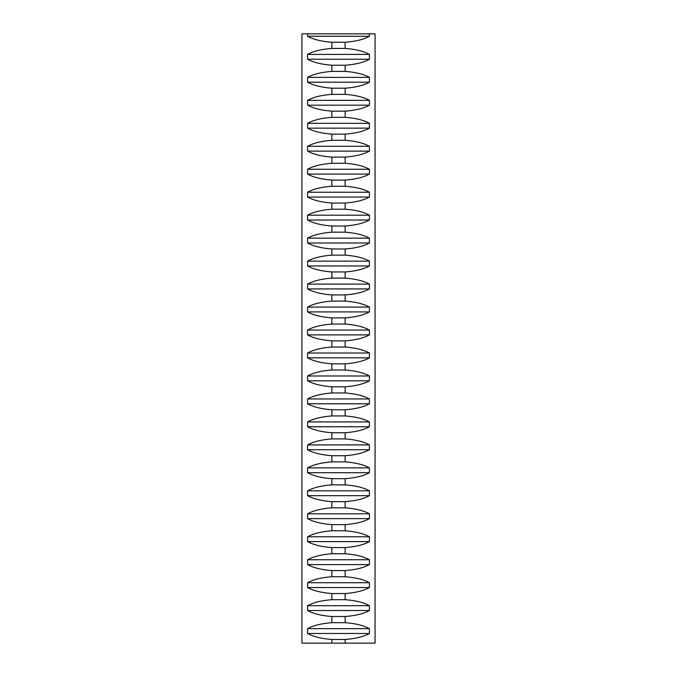<?xml version="1.0" encoding="UTF-8"?>
<svg xmlns="http://www.w3.org/2000/svg" width="677" height="677" viewBox="0 0 677 677"><rect width="100%" height="100%" fill="white"/><g stroke="black" fill="none" stroke-linecap="round" stroke-linejoin="round"><path stroke-width="0.51" stroke-dasharray="3.38 2.54" d="M375.058 643.15L301.942 643.15M301.942 33.85L375.058 33.85"/><path stroke-width="1.02" d="M345.143 643.15L375.058 643.15L375.058 33.85L369.422 33.85L369.422 36.262C363.617 39.486 355.518 41.483 345.143 42.253L345.143 48.414C355.518 49.184 363.617 51.181 369.422 54.405L369.422 59.237C363.617 62.462 355.518 64.45 345.143 65.22L345.143 71.39C355.518 72.16 363.617 74.148 369.422 77.373L369.422 82.205C363.617 85.429 355.518 87.426 345.143 88.196L345.143 94.357C355.518 95.127 363.617 97.124 369.422 100.348L369.422 105.18C363.617 108.396 355.518 110.393 345.143 111.163L345.143 117.324C355.518 118.094 363.617 120.091 369.422 123.316L369.422 128.148C363.617 131.372 355.518 133.361 345.143 134.131L345.143 140.3C355.518 141.07 363.617 143.067 369.422 146.283L369.422 151.115C363.617 154.339 355.518 156.336 345.143 157.106L345.143 163.267C355.518 164.037 363.617 166.034 369.422 169.258L369.422 174.091C363.617 177.306 355.518 179.303 345.143 180.074L345.143 186.234C355.518 187.004 363.617 189.001 369.422 192.226L369.422 197.058C363.617 200.282 355.518 202.271 345.143 203.041L345.143 209.21C355.518 209.98 363.617 211.977 369.422 215.193L369.422 220.025C363.617 223.249 355.518 225.246 345.143 226.016L345.143 232.177C355.518 232.947 363.617 234.944 369.422 238.169L369.422 243.001C363.617 246.216 355.518 248.214 345.143 248.984L345.143 255.144C355.518 255.914 363.617 257.912 369.422 261.136L369.422 265.968C363.617 269.192 355.518 271.181 345.143 271.951L345.143 278.12C355.518 278.89 363.617 280.887 369.422 284.103L369.422 288.935C363.617 292.159 355.518 294.156 345.143 294.927L345.143 301.087C355.518 301.857 363.617 303.855 369.422 307.079L369.422 311.911C363.617 315.127 355.518 317.124 345.143 317.894L345.143 324.055C355.518 324.825 363.617 326.822 369.422 330.046L369.422 334.878C363.617 338.102 355.518 340.091 345.143 340.861L345.143 347.03C355.518 347.8 363.617 349.797 369.422 353.013L369.422 357.845C363.617 361.069 355.518 363.067 345.143 363.837L345.143 369.997C355.518 370.768 363.617 372.765 369.422 375.989L369.422 380.821C363.617 384.037 355.518 386.034 345.143 386.804L345.143 392.965C355.518 393.735 363.617 395.732 369.422 398.956L369.422 403.788C363.617 407.012 355.518 409.001 345.143 409.771L345.143 415.94C355.518 416.71 363.617 418.708 369.422 421.923L369.422 426.755C363.617 429.98 355.518 431.977 345.143 432.747L345.143 438.908C355.518 439.678 363.617 441.675 369.422 444.899L369.422 449.731C363.617 452.947 355.518 454.944 345.143 455.714L345.143 461.875C355.518 462.645 363.617 464.642 369.422 467.866L369.422 472.698C363.617 475.923 355.518 477.911 345.143 478.681L345.143 484.85C355.518 485.621 363.617 487.618 369.422 490.833L369.422 495.666C363.617 498.89 355.518 500.887 345.143 501.657L345.143 507.818C355.518 508.588 363.617 510.585 369.422 513.809L369.422 518.641C363.617 521.857 355.518 523.854 345.143 524.624L345.143 530.785C355.518 531.555 363.617 533.552 369.422 536.776L369.422 541.608C363.617 544.833 355.518 546.821 345.143 547.591L345.143 553.761C355.518 554.531 363.617 556.528 369.422 559.744L369.422 564.576C363.617 567.8 355.518 569.797 345.143 570.567L345.143 576.728C355.518 577.498 363.617 579.495 369.422 582.719L369.422 587.551C363.617 590.767 355.518 592.764 345.143 593.534L345.143 599.695C355.518 600.465 363.617 602.462 369.422 605.687L369.422 610.519C363.617 613.743 355.518 615.731 345.143 616.502L345.143 622.671C355.518 623.441 363.617 625.438 369.422 628.654L369.422 633.486C363.617 636.71 355.518 638.707 345.143 639.477L345.143 643.15L331.857 643.15L331.857 639.477C321.482 638.707 313.383 636.71 307.578 633.486L307.578 628.654C313.383 625.438 321.482 623.441 331.857 622.671L331.857 616.502C321.482 615.731 313.383 613.743 307.578 610.519L307.578 605.687C313.383 602.462 321.482 600.465 331.857 599.695L331.857 593.534C321.482 592.764 313.383 590.767 307.578 587.551L307.578 582.719C313.383 579.495 321.482 577.498 331.857 576.728L331.857 570.567C321.482 569.797 313.383 567.8 307.578 564.576L307.578 559.744C313.383 556.528 321.482 554.531 331.857 553.761L331.857 547.591C321.482 546.821 313.383 544.833 307.578 541.608L307.578 536.776C313.383 533.552 321.482 531.555 331.857 530.785L331.857 524.624C321.482 523.854 313.383 521.857 307.578 518.641L307.578 513.809C313.383 510.585 321.482 508.588 331.857 507.818L331.857 501.657C321.482 500.887 313.383 498.89 307.578 495.666L307.578 490.833C313.383 487.618 321.482 485.621 331.857 484.85L331.857 478.681C321.482 477.911 313.383 475.923 307.578 472.698L307.578 467.866C313.383 464.642 321.482 462.645 331.857 461.875L331.857 455.714C321.482 454.944 313.383 452.947 307.578 449.731L307.578 444.899C313.383 441.675 321.482 439.678 331.857 438.908L331.857 432.747C321.482 431.977 313.383 429.98 307.578 426.755L307.578 421.923C313.383 418.708 321.482 416.71 331.857 415.94L331.857 409.771C321.482 409.001 313.383 407.012 307.578 403.788L307.578 398.956C313.383 395.732 321.482 393.735 331.857 392.965L331.857 386.804C321.482 386.034 313.383 384.037 307.578 380.821L307.578 375.989C313.383 372.765 321.482 370.768 331.857 369.997L331.857 363.837C321.482 363.067 313.383 361.069 307.578 357.845L307.578 353.013C313.383 349.797 321.482 347.8 331.857 347.03L331.857 340.861C321.482 340.091 313.383 338.102 307.578 334.878L307.578 330.046C313.383 326.822 321.482 324.825 331.857 324.055L331.857 317.894C321.482 317.124 313.383 315.127 307.578 311.911L307.578 307.079C313.383 303.855 321.482 301.857 331.857 301.087L331.857 294.927C321.482 294.156 313.383 292.159 307.578 288.935L307.578 284.103C313.383 280.887 321.482 278.89 331.857 278.12L331.857 271.951C321.482 271.181 313.383 269.192 307.578 265.968L307.578 261.136C313.383 257.912 321.482 255.914 331.857 255.144L331.857 248.984C321.482 248.214 313.383 246.216 307.578 243.001L307.578 238.169C313.383 234.944 321.482 232.947 331.857 232.177L331.857 226.016C321.482 225.246 313.383 223.249 307.578 220.025L307.578 215.193C313.383 211.977 321.482 209.98 331.857 209.21L331.857 203.041C321.482 202.271 313.383 200.282 307.578 197.058L307.578 192.226C313.383 189.001 321.482 187.004 331.857 186.234L331.857 180.074C321.482 179.303 313.383 177.306 307.578 174.091L307.578 169.258C313.383 166.034 321.482 164.037 331.857 163.267L331.857 157.106C321.482 156.336 313.383 154.339 307.578 151.115L307.578 146.283C313.383 143.067 321.482 141.07 331.857 140.3L331.857 134.131C321.482 133.361 313.383 131.372 307.578 128.148L307.578 123.316C313.383 120.091 321.482 118.094 331.857 117.324L331.857 111.163C321.482 110.393 313.383 108.396 307.578 105.18L307.578 100.348C313.383 97.124 321.482 95.127 331.857 94.357L331.857 88.196C321.482 87.426 313.383 85.429 307.578 82.205L307.578 77.373C313.383 74.148 321.482 72.16 331.857 71.39L331.857 65.22C321.482 64.45 313.383 62.462 307.578 59.237L307.578 54.405C313.383 51.181 321.482 49.184 331.857 48.414L331.857 42.253C321.482 41.483 313.383 39.486 307.578 36.262L307.578 33.85L301.942 33.85L301.942 643.15L331.857 643.15M369.422 33.85L307.578 33.85M369.422 36.262L307.578 36.262M345.143 42.253L331.857 42.253M345.143 48.414L331.857 48.414M369.422 54.405L307.578 54.405M369.422 59.237L307.578 59.237M345.143 65.22L331.857 65.22M345.143 71.39L331.857 71.39M369.422 77.373L307.578 77.373M369.422 82.205L307.578 82.205M345.143 88.196L331.857 88.196M345.143 94.357L331.857 94.357M369.422 100.348L307.578 100.348M369.422 105.18L307.578 105.18M345.143 111.163L331.857 111.163M345.143 117.324L331.857 117.324M369.422 123.316L307.578 123.316M369.422 128.148L307.578 128.148M345.143 134.131L331.857 134.131M345.143 140.3L331.857 140.3M369.422 146.283L307.578 146.283M369.422 151.115L307.578 151.115M345.143 157.106L331.857 157.106M345.143 163.267L331.857 163.267M369.422 169.258L307.578 169.258M369.422 174.091L307.578 174.091M345.143 180.074L331.857 180.074M345.143 186.234L331.857 186.234M369.422 192.226L307.578 192.226M369.422 197.058L307.578 197.058M345.143 203.041L331.857 203.041M345.143 209.21L331.857 209.21M369.422 215.193L307.578 215.193M369.422 220.025L307.578 220.025M345.143 226.016L331.857 226.016M345.143 232.177L331.857 232.177M369.422 238.169L307.578 238.169M369.422 243.001L307.578 243.001M345.143 248.984L331.857 248.984M345.143 255.144L331.857 255.144M369.422 261.136L307.578 261.136M369.422 265.968L307.578 265.968M345.143 271.951L331.857 271.951M345.143 278.12L331.857 278.12M369.422 284.103L307.578 284.103M369.422 288.935L307.578 288.935M345.143 294.927L331.857 294.927M345.143 301.087L331.857 301.087M369.422 307.079L307.578 307.079M369.422 311.911L307.578 311.911M345.143 317.894L331.857 317.894M345.143 324.055L331.857 324.055M369.422 330.046L307.578 330.046M369.422 334.878L307.578 334.878M345.143 340.861L331.857 340.861M345.143 347.03L331.857 347.03M369.422 353.013L307.578 353.013M369.422 357.845L307.578 357.845M345.143 363.837L331.857 363.837M345.143 369.997L331.857 369.997M369.422 375.989L307.578 375.989M369.422 380.821L307.578 380.821M345.143 386.804L331.857 386.804M345.143 392.965L331.857 392.965M369.422 398.956L307.578 398.956M369.422 403.788L307.578 403.788M345.143 409.771L331.857 409.771M345.143 415.94L331.857 415.94M369.422 421.923L307.578 421.923M369.422 426.755L307.578 426.755M345.143 432.747L331.857 432.747M345.143 438.908L331.857 438.908M369.422 444.899L307.578 444.899M369.422 449.731L307.578 449.731M345.143 455.714L331.857 455.714M345.143 461.875L331.857 461.875M369.422 467.866L307.578 467.866M369.422 472.698L307.578 472.698M345.143 478.681L331.857 478.681M345.143 484.85L331.857 484.85M369.422 490.833L307.578 490.833M369.422 495.666L307.578 495.666M345.143 501.657L331.857 501.657M345.143 507.818L331.857 507.818M369.422 513.809L307.578 513.809M369.422 518.641L307.578 518.641M345.143 524.624L331.857 524.624M345.143 530.785L331.857 530.785M369.422 536.776L307.578 536.776M369.422 541.608L307.578 541.608M345.143 547.591L331.857 547.591M345.143 553.761L331.857 553.761M369.422 559.744L307.578 559.744M369.422 564.576L307.578 564.576M345.143 570.567L331.857 570.567M345.143 576.728L331.857 576.728M369.422 582.719L307.578 582.719M369.422 587.551L307.578 587.551M345.143 593.534L331.857 593.534M345.143 599.695L331.857 599.695M369.422 605.687L307.578 605.687M369.422 610.519L307.578 610.519M345.143 616.502L331.857 616.502M345.143 622.671L331.857 622.671M369.422 628.654L307.578 628.654M369.422 633.486L307.578 633.486M345.143 639.477L331.857 639.477"/></g></svg>
